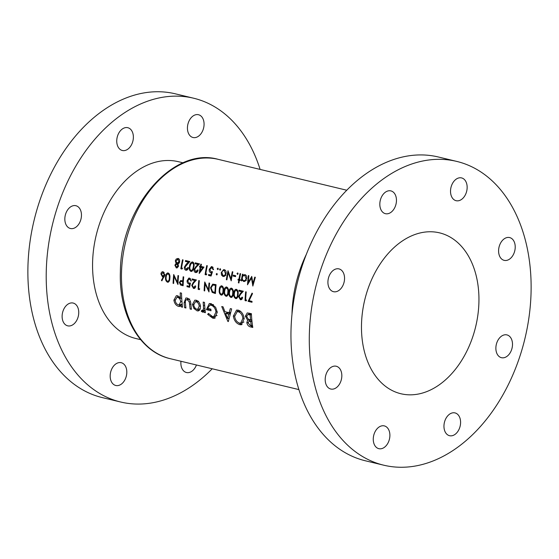 <?xml version="1.0" encoding="UTF-8"?>
<svg xmlns="http://www.w3.org/2000/svg" width="559" height="559" viewBox="0 0 559 559"><rect width="100%" height="100%" fill="white"/><g stroke="black" fill="none" stroke-linecap="round" stroke-linejoin="round"><path stroke-width="0.84" d="M78.742 312.921A11.718 8.078 103.5 0 0 73.166 303.055A11.718 8.078 103.5 0 0 62.119 315.968A11.718 8.078 103.5 0 0 67.695 325.834A11.718 8.078 103.5 0 0 78.742 312.921M81.46 215.578A11.718 8.078 103.5 0 0 75.884 205.712A11.718 8.078 103.5 0 0 64.837 218.632A11.718 8.078 103.5 0 0 70.413 228.498A11.718 8.078 103.5 0 0 81.46 215.578M133.37 137.57A11.718 8.078 103.5 0 0 127.794 127.704A11.718 8.078 103.5 0 0 116.747 140.623A11.718 8.078 103.5 0 0 122.323 150.49A11.718 8.078 103.5 0 0 133.37 137.57M204.07 124.594A11.718 8.078 103.5 0 0 198.494 114.728A11.718 8.078 103.5 0 0 187.44 127.648A11.718 8.078 103.5 0 0 193.016 137.507A11.718 8.078 103.5 0 0 204.07 124.594M180.976 361.268A11.718 8.078 103.5 0 0 180.878 362.644A11.718 8.078 103.5 0 0 186.454 372.511A11.718 8.078 103.5 0 0 196.44 364.985M126.809 372.574A11.718 8.078 103.5 0 0 121.233 362.707A11.718 8.078 103.5 0 0 110.179 375.62A11.718 8.078 103.5 0 0 115.762 385.486A11.718 8.078 103.5 0 0 126.809 372.574M183.114 162.83L178.363 161.691A90.935 62.706 103.5 0 0 92.605 261.954A90.935 62.706 103.5 0 0 135.886 338.523L140.637 339.669M260.11 169.412A156.22 107.733 103.5 0 0 193.61 98.209A156.22 107.733 103.5 0 0 46.285 270.458A156.22 107.733 103.5 0 0 120.639 402.005A156.22 107.733 103.5 0 0 212.224 368.772M193.61 98.209L175.274 93.807A156.22 107.733 103.5 0 0 27.95 266.056A156.22 107.733 103.5 0 0 102.311 397.603L120.639 402.005M460.588 422.779A11.718 8.078 103.5 0 0 455.012 412.912A11.718 8.078 103.5 0 0 443.958 425.832A11.718 8.078 103.5 0 0 449.541 435.699A11.718 8.078 103.5 0 0 460.588 422.779M512.498 344.77A11.718 8.078 103.5 0 0 506.922 334.904A11.718 8.078 103.5 0 0 495.875 347.824A11.718 8.078 103.5 0 0 501.451 357.69A11.718 8.078 103.5 0 0 512.498 344.77M515.216 247.434A11.718 8.078 103.5 0 0 509.64 237.568A11.718 8.078 103.5 0 0 498.593 250.488A11.718 8.078 103.5 0 0 504.169 260.354A11.718 8.078 103.5 0 0 515.216 247.434M467.149 187.782A11.718 8.078 103.5 0 0 461.573 177.916A11.718 8.078 103.5 0 0 450.526 190.836A11.718 8.078 103.5 0 0 456.102 200.702A11.718 8.078 103.5 0 0 467.149 187.782M396.457 200.758A11.718 8.078 103.5 0 0 390.881 190.892A11.718 8.078 103.5 0 0 379.827 203.811A11.718 8.078 103.5 0 0 385.41 213.678A11.718 8.078 103.5 0 0 396.457 200.758M344.547 278.766A11.718 8.078 103.5 0 0 338.971 268.9A11.718 8.078 103.5 0 0 327.916 281.82A11.718 8.078 103.5 0 0 333.492 291.686A11.718 8.078 103.5 0 0 344.547 278.766M341.828 376.109A11.718 8.078 103.5 0 0 336.245 366.243A11.718 8.078 103.5 0 0 325.198 379.163A11.718 8.078 103.5 0 0 330.774 389.029A11.718 8.078 103.5 0 0 341.828 376.109M389.889 435.761A11.718 8.078 103.5 0 0 384.312 425.895A11.718 8.078 103.5 0 0 373.265 438.815A11.718 8.078 103.5 0 0 378.841 448.674A11.718 8.078 103.5 0 0 389.889 435.761M478.909 302.517A82.732 57.053 103.5 0 0 439.528 232.851A82.732 57.053 103.5 0 0 361.512 324.073A82.732 57.053 103.5 0 0 400.887 393.739A82.732 57.053 103.5 0 0 478.909 302.517M456.689 161.397L438.361 156.995A156.22 107.733 103.5 0 0 291.036 329.244A156.22 107.733 103.5 0 0 365.39 460.791L383.726 465.193A156.22 107.733 103.5 0 0 531.05 292.944A156.22 107.733 103.5 0 0 456.689 161.397A156.22 107.733 103.5 0 0 309.365 333.646A156.22 107.733 103.5 0 0 383.726 465.193M197.117 310.867L198.326 310.93L199.843 309.882L200.527 306.493C200.059 303.167 198.613 301.077 196.188 300.225L194.818 300.162L192.429 304.55L193.896 308.456L197.117 310.867L199.221 310.483L197.208 309.33M182.541 307.198A102.521 70.7 -76.5 0 1 181.521 293.14L180.215 292.825A102.521 70.7 103.5 0 0 180.431 298.401L177.608 295.76L176.344 295.704L173.891 300.155C174.492 303.474 176.05 305.563 178.566 306.409L179.732 306.465L181.011 305.06A102.521 70.7 103.5 0 0 181.235 306.884L182.541 307.198M203.539 311.957L202.463 312.153L203.909 310.916A102.521 70.7 103.5 0 0 204.091 312.369L205.398 312.684A102.521 70.7 -76.5 0 1 204.496 302.391L203.19 302.084A102.521 70.7 103.5 0 0 203.406 305.605L203.532 308.917L202.428 310.601L201.771 310.28L201.31 311.412L203.029 312.174M204.769 310.175L202.428 310.601M227.904 321.481L228.317 321.579L231.657 308.917L230.336 308.603L229.071 312.684L224.907 311.684L223.076 306.856L221.734 306.535L227.904 321.481L228.352 321.404M252.787 327.455A102.521 70.7 -76.5 0 1 251.382 313.655L247.253 312.907L245.366 316.212L247.644 320.195L246.805 322.697C247.441 325.212 248.741 326.638 250.712 326.959L252.787 327.455M239.846 324.688L241.348 324.751L244.178 318.679C243.514 314.2 241.551 311.356 238.288 310.154L236.569 310.084L233.348 316.142C234.186 320.691 236.352 323.535 239.846 324.688L241.299 324.423L238.302 322.564M207.641 314.347L212.762 318.183L214.446 318.267L217.283 312.285L215.648 307.317L211.099 303.628L209.29 303.537L206.446 309.672L211.016 310.776A102.521 70.7 -76.5 0 1 210.862 309.176L207.599 308.393L209.863 305.151L211.106 305.214C213.755 306.129 215.376 308.4 215.984 312.027L213.713 316.653L212.546 316.611L208.472 313.424L207.641 314.347L209.031 314.088M191.423 309.33A102.521 70.7 -76.5 0 1 190.885 304.424C190.794 301.098 189.557 298.974 187.181 298.059L185.902 297.989L184.086 302.698A102.521 70.7 103.5 0 0 184.631 307.695L185.937 308.009A102.521 70.7 -76.5 0 1 185.413 303.251L185.364 300.924L186.496 299.624L187.251 299.666L189.284 301.951L189.592 304.257A102.521 70.7 103.5 0 0 190.116 309.015L191.423 309.33M168.14 272.946C166.456 273.141 165.597 274.518 165.569 277.068C165.247 279.528 165.89 281.247 167.497 282.211C169.097 282.009 169.887 280.632 169.852 278.096C170.229 275.643 169.663 273.931 168.14 272.946L167.574 272.925M168.552 282.016L168.042 282.232M255.337 277.257L254.764 277.124L252.913 283.483L251.753 276.398L248.224 282.344L248.867 275.706L248.301 275.573L247.483 284.783L251.48 278.04L252.85 286.068L255.337 277.257M190.465 283.05L189.047 283.168L187.67 280.856L189.466 278.997L191.276 281.058L189.585 278.096L188.851 278.068L187.104 280.688C187.041 282.463 187.635 283.581 188.886 284.049L189.641 284.056L189.18 286.285L187.034 285.768A102.521 70.7 103.5 0 0 186.992 286.669L189.585 287.291L190.465 283.05L189.997 283.168L190.458 283.078M190.528 278.689L188.97 278.976L190.605 278.787M199.318 289.632L199.724 288.821L198.752 288.584A102.521 70.7 -76.5 0 1 199.332 280.667L198.766 280.534A102.521 70.7 103.5 0 0 198.152 289.352L199.318 289.632M238.931 282.966A102.521 70.7 -76.5 0 1 239.357 280.318L240.16 280.513A102.521 70.7 -76.5 0 1 240.3 279.71L239.497 279.514A102.521 70.7 -76.5 0 1 240.622 273.728L240.056 273.589A102.521 70.7 103.5 0 0 238.931 279.374L238.12 279.186A102.521 70.7 103.5 0 0 237.98 279.989L238.791 280.185A102.521 70.7 103.5 0 0 238.365 282.826L238.931 282.966M235.542 276.635A102.521 70.7 -76.5 0 1 235.716 275.713L233.292 275.126A102.521 70.7 103.5 0 0 233.117 276.055L235.542 276.635M223.041 276.523L224.984 275.853L226.046 273.672C226.339 271.576 225.78 270.249 224.355 269.697L223.565 269.669L221.273 272.526L221.476 275.021L223.041 276.523L224.522 276.251M216.892 274.909L217.227 274.343L216.836 273.47L216.179 274.092L216.738 274.972M251.997 302.279A102.521 70.7 -76.5 0 1 252.032 301.385L249.111 300.679L252.514 293.594L252.067 293.098L248.112 301.35L251.997 302.279M241.586 299.498L240.391 299.722C241.656 299.862 242.382 299.051 242.585 297.29L242.019 297.15L240.454 298.827L239.175 296.717L240.545 294.307L243.312 291.232L239.028 290.205A102.521 70.7 103.5 0 0 238.938 291.113L241.872 291.819L240.091 293.796L238.602 296.654L240.391 299.722L241.055 299.743M242.285 298.597L240.454 298.827M231.524 288.164C229.84 288.367 228.98 289.737 228.945 292.287C228.631 294.754 229.274 296.466 230.881 297.437C232.481 297.227 233.271 295.858 233.236 293.321C233.613 290.869 233.04 289.15 231.524 288.164L230.958 288.151M231.936 297.241L231.426 297.458M221.825 285.838C220.141 286.033 219.282 287.41 219.247 289.96C218.932 292.42 219.575 294.139 221.175 295.103C222.782 294.9 223.565 293.524 223.53 290.987C223.914 288.542 223.341 286.823 221.825 285.838L221.259 285.817M222.237 294.914L221.72 295.124M209.597 283.133L209.031 283.001A102.521 70.7 103.5 0 0 208.5 289.932L204.748 281.967A102.521 70.7 103.5 0 0 204.133 290.785L204.699 290.925A102.521 70.7 -76.5 0 1 205.139 283.993L208.982 291.952A102.521 70.7 -76.5 0 1 209.597 283.133M212.476 271.702L211.002 271.828L209.856 269.473L211.917 267.565L212.979 269.522L213.545 269.655L212.147 266.643L211.4 266.615L209.297 269.305C209.017 271.101 209.492 272.24 210.736 272.729L211.512 272.729L210.778 275.007L208.633 274.497A102.521 70.7 103.5 0 0 208.493 275.412L211.078 276.034L212.476 271.702L211.98 271.821L212.462 271.73M213.084 267.293L211.414 267.544L213.119 267.342M199.27 273.435L203.965 267.118L200.974 266.398A102.521 70.7 -76.5 0 1 201.415 264.309L200.849 264.169A102.521 70.7 103.5 0 0 200.408 266.259L199.682 266.084A102.521 70.7 103.5 0 0 199.5 267.013L200.227 267.188A102.521 70.7 103.5 0 0 199.158 273.407L199.27 273.435M192.645 261.961C190.878 262.192 189.829 263.596 189.515 266.182C188.9 268.676 189.361 270.423 190.905 271.429C192.589 271.185 193.554 269.78 193.798 267.209C194.483 264.735 194.099 262.982 192.645 261.961L192.065 261.94M192.017 271.227L191.464 271.443M182.003 269.054L182.52 268.222L181.549 267.992A102.521 70.7 -76.5 0 1 183.059 259.9L182.493 259.767A102.521 70.7 103.5 0 0 180.843 268.774L182.003 269.054M177.517 267.691L176.288 267.915L178.503 266.063L177.909 263.932L179.621 261.766C179.851 259.949 179.334 258.845 178.062 258.454L176.183 259.048L175.323 260.808L176.092 263.499L174.869 265.162L176.288 267.915L176.923 267.936M187.118 269.983L185.861 270.214C187.16 270.346 188.006 269.508 188.397 267.719L187.831 267.586L186.035 269.305L184.959 267.16L189.85 261.535L185.567 260.501A102.521 70.7 103.5 0 0 185.371 261.43L188.306 262.136L186.245 264.169L184.386 267.09C184.211 268.76 184.708 269.801 185.861 270.214L186.545 270.235M187.936 269.061L186.035 269.305M196.824 272.317L195.566 272.547C196.859 272.673 197.704 271.842 198.103 270.053L197.537 269.913L195.734 271.632L194.665 269.487L196.349 267.013L199.549 263.862L195.266 262.835A102.521 70.7 103.5 0 0 195.07 263.764L198.005 264.47L195.943 266.503L194.085 269.424C193.917 271.094 194.406 272.135 195.566 272.547L196.251 272.561M197.641 271.394L195.734 271.632M206.257 274.874L206.774 274.05L205.803 273.812A102.521 70.7 -76.5 0 1 207.312 265.728L206.746 265.588A102.521 70.7 103.5 0 0 205.097 274.595L206.257 274.874M217.898 269.592L218.255 269.026L217.891 268.145L217.199 268.774L217.737 269.655M216.067 284.685L212.706 284.133L210.519 287.752L212.189 292.399L215.453 293.503A102.521 70.7 -76.5 0 1 216.067 284.685M226.674 287.005C224.991 287.2 224.131 288.577 224.096 291.127C223.782 293.587 224.425 295.306 226.032 296.27C227.632 296.06 228.414 294.691 228.379 292.154C228.764 289.702 228.191 287.99 226.674 287.005L226.109 286.984M227.087 296.074L226.57 296.291M236.373 289.331C234.689 289.534 233.837 290.904 233.802 293.454C233.48 295.921 234.123 297.633 235.73 298.604C237.337 298.394 238.12 297.025 238.085 294.481C238.462 292.036 237.896 290.317 236.373 289.331L235.807 289.31M236.792 298.408L236.275 298.625M246.205 300.889L246.617 300.078L245.646 299.848A102.521 70.7 -76.5 0 1 246.219 291.931L245.653 291.798A102.521 70.7 103.5 0 0 245.045 300.609L246.205 300.889M220.239 270.158L220.595 269.585L220.232 268.704L219.547 269.333L220.085 270.221M232.858 271.863L232.292 271.723A102.521 70.7 103.5 0 0 230.944 278.808L228.009 270.696A102.521 70.7 103.5 0 0 226.353 279.703L226.919 279.842A102.521 70.7 -76.5 0 1 228.17 272.757L231.209 280.87A102.521 70.7 -76.5 0 1 232.858 271.863M237.701 274.35L238.057 273.784L237.694 272.904L237.009 273.533L237.547 274.413M241.215 280.765L241.781 280.904A102.521 70.7 -76.5 0 1 241.991 279.689L243.626 281.463L244.381 281.491L246.652 278.661C246.945 276.558 246.379 275.217 244.954 274.644L242.802 275.454A102.521 70.7 -76.5 0 1 243.046 274.308L242.48 274.176A102.521 70.7 103.5 0 0 241.215 280.765L241.823 280.653M194.7 288.241L193.498 288.458C194.763 288.598 195.496 287.787 195.692 286.026L195.126 285.887L193.568 287.564L192.282 285.453L193.652 283.043L196.419 279.968L192.135 278.941A102.521 70.7 103.5 0 0 192.044 279.849L194.979 280.555L193.197 282.54L191.716 285.39L193.498 288.458L194.169 288.479M195.391 287.333L193.568 287.564M180.746 280.52L179.341 282.449L180.445 284.964L183.114 285.74A102.521 70.7 -76.5 0 1 183.729 276.922L183.163 276.782A102.521 70.7 103.5 0 0 182.807 280.87L180.606 280.541M163.165 271.751C161.942 271.59 161.202 272.338 160.943 273.987L162.62 277.054L163.277 277.124L161.425 280.276L161.844 280.856L164.828 274.902L163.165 271.751L162.571 271.723M178.552 275.678L177.986 275.545A102.521 70.7 103.5 0 0 177.462 282.477L173.702 274.511A102.521 70.7 103.5 0 0 173.087 283.329L173.653 283.462A102.521 70.7 -76.5 0 1 174.094 276.537L177.937 284.496A102.521 70.7 -76.5 0 1 178.552 275.678M252.682 326.791L249.74 325.163M248.098 322.459L246.805 322.697M249.055 321.285L250.034 319.797M249.936 319.776L247.644 320.195M246.673 315.975L245.366 316.212M248.496 314.431L249.188 313.131M251.236 325.569L250.306 325.345L248.112 323.032L249 321.292L250.718 321.516A102.521 70.7 103.5 0 0 251.236 325.569L252.465 325.338M251.92 320.838L249 321.292M251.962 321.285L250.718 321.516M250.551 319.923L248.413 319.245L246.666 316.492L247.742 314.57L250.159 314.948A102.521 70.7 103.5 0 0 250.551 319.923L251.802 319.692M251.41 314.298L249.16 314.71M251.396 313.969L247.742 314.57M251.431 314.717L250.159 314.948M175.505 265.043L174.869 265.162M177.343 263.96L178.125 263.128M177.524 263.233L176.092 263.499M175.945 260.69L175.323 260.808M177.203 259.369L177.517 258.803L176.183 259.048M177.517 258.803L177.902 258.426M176.462 267.006L175.428 265.329L176.917 264.121L177.937 265.909L176.462 267.006L178.272 266.783M178.628 263.722L177.916 263.939M178.531 265.804L177.937 265.909M177.07 263.198L175.889 260.927L177.86 259.383L179.062 261.598L177.07 263.198L179.6 262.856M177.252 259.362L179.166 259.145L177.252 259.362M179.663 261.486L179.062 261.598M182.353 268.495L180.843 268.774M185.001 266.978L184.386 267.09M189.445 261.926L188.306 262.136M189.522 261.85L186.734 261.179L185.371 261.43M186.734 261.179L186.748 260.787M190.13 266.07L189.515 266.182M191.996 262.884L192.68 261.968M193.232 267.076C193.065 269.103 192.324 270.242 191.024 270.507C189.899 269.641 189.578 268.25 190.081 266.322L190.752 264.114L192.429 262.884C193.526 263.743 193.791 265.141 193.232 267.076L193.847 266.964M192.883 270.249L191.024 270.507M193.554 262.611L192.044 262.87L193.589 262.667M194.7 269.312L194.085 269.424M199.144 264.26L198.005 264.47M199.228 264.183L196.44 263.513L195.07 263.764M196.44 263.513L196.447 263.114M201.953 267.111L200.227 267.188M201.96 266.867L199.5 267.013M201.023 266.147L200.408 266.259M200.793 267.321L202.672 267.775L200.087 271.234A102.521 70.7 -76.5 0 1 200.793 267.321L203.811 267.314M203.595 267.607L202.672 267.775M200.995 271.066L200.087 271.234M206.606 274.322L205.097 274.595M210.736 275L208.493 275.412M211.435 274.888L210.778 275.007M212.168 272.61L211.512 272.729M212.224 272.45L210.736 272.729M209.918 269.186L209.297 269.305M211.302 267.572L212.036 266.615M213.559 269.417L212.979 269.522M218.255 268.579L217.199 268.774M205.705 283.888L205.139 283.993M204.706 290.68L204.133 290.785M209.08 289.828L208.5 289.932M213.65 292.133L212.189 292.399M211.113 287.647L210.519 287.752M214.614 284.755L214.831 284.391M215.411 285.46A102.521 70.7 103.5 0 0 214.922 292.469L212.553 291.651L211.085 287.892L212.86 285.076L215.998 285.356M215.501 292.364L214.922 292.469M215.599 284.573L212.86 285.076M219.834 289.855L219.247 289.96M222.964 290.855C223.013 292.853 222.419 293.971 221.196 294.202C220.008 293.377 219.547 292.008 219.813 290.1L220.225 287.934L221.713 286.739C222.873 287.571 223.286 288.947 222.964 290.855L223.544 290.75M222.971 293.957L221.196 294.202M222.768 286.467L221.343 286.732L222.824 286.536M224.683 291.015L224.096 291.127M227.813 292.022C227.862 294.02 227.275 295.138 226.046 295.369C224.858 294.537 224.397 293.175 224.662 291.267L225.074 289.101L226.563 287.906C227.723 288.737 228.142 290.107 227.813 292.022L228.4 291.917M227.82 295.124L226.046 295.369M227.618 287.633L226.192 287.892L227.674 287.703M229.532 292.182L228.945 292.287M232.67 293.189C232.712 295.187 232.125 296.298 230.895 296.536C229.707 295.704 229.246 294.334 229.511 292.427L229.924 290.268L231.412 289.073C232.572 289.904 232.991 291.274 232.67 293.189L233.25 293.077M232.67 296.291L230.895 296.536M232.467 288.8L231.042 289.059L232.523 288.87M234.382 293.349L233.802 293.454M237.519 294.348C237.568 296.347 236.974 297.465 235.744 297.695C234.556 296.871 234.095 295.501 234.368 293.594L234.773 291.435L236.268 290.24C237.421 291.064 237.841 292.441 237.519 294.348L238.099 294.244M237.519 297.451L235.744 297.695M237.316 289.96L235.898 290.226L237.372 290.037M239.189 296.543L238.602 296.654M242.962 291.616L241.872 291.819M241.132 290.708L238.938 291.113M246.477 300.344L245.045 300.609M242.047 324.527L241.299 324.423M234.619 315.912L233.348 316.142M236.967 311.754L238.344 310.175M239.552 323.102C236.904 322.159 235.276 319.944 234.654 316.457L237.149 311.719L238.407 311.775C240.901 312.74 242.389 314.941 242.879 318.371L240.663 323.137L239.552 323.102M240.622 311.37L238.407 311.775M244.115 318.141L242.879 318.371M240.663 323.137L243.948 322.026M228.841 319.161L228.61 318.364M227.108 313.103L226.835 312.146M230.594 312.404L229.071 312.684M227.674 318.539L225.529 313.396L228.715 314.158L227.674 318.539L229.043 318.288M230.315 313.389L228.247 312.893L225.529 313.396M230.175 313.892L228.715 314.158M215.166 318.043L212.762 318.183M214.216 317.917L210.897 315.814M213.713 316.653L217.074 315.507M217.227 311.796L215.984 312.027M213.489 304.781L211.106 305.214M213.175 304.55L209.863 305.151M210.904 309.644L209.052 309.197L206.446 309.672M209.052 309.197L209.073 308.75M209.918 305.144L211.092 303.628M205.328 312.146L204.091 312.369M205.153 310.692L203.909 310.916M203.874 311.384L203.483 311.014L201.31 311.412M203.483 311.014L203.825 310.392M204.943 308.659L203.532 308.917M250.257 300.959L248.112 301.35M182.472 306.653L181.235 306.884M182.255 304.83L181.011 305.06M180.613 306.039L178.566 306.409M180.634 306.018L178.691 304.879M175.184 299.917L173.891 300.155M177.203 297.29L178.132 295.928M181.71 298.164L180.431 298.401M178.384 304.83C176.658 304.229 175.589 302.768 175.198 300.449L176.923 297.339L177.72 297.374C179.39 297.982 180.375 299.435 180.676 301.734L179.18 304.865L178.384 304.83M179.663 297.018L177.72 297.374M181.941 301.504L180.676 301.734M179.18 304.865L182.185 304.166M191.353 308.785L190.116 309.015M190.472 301.734L189.284 301.951M189.228 299.303L187.251 299.666M185.868 307.471L184.631 307.695M185.35 302.468L184.086 302.698M187.223 299.491L187.817 298.268M195.238 308.212L193.896 308.456M193.721 304.313L192.429 304.55M195.748 301.727L196.663 300.365M196.929 309.281C195.182 308.652 194.12 307.177 193.735 304.858L195.391 301.797L196.279 301.832C197.928 302.44 198.913 303.886 199.221 306.171L197.669 309.316L196.929 309.281M198.319 301.455L196.279 301.832M200.464 305.948L199.221 306.171M197.669 309.316L200.353 308.792M217.213 273.903L216.179 274.092M220.595 269.145L219.547 269.333M224.9 275.943L224.397 275.615M222.161 274.895L221.476 275.021M221.902 272.415L221.273 272.526M223.467 270.521L224.215 269.669M223.181 275.713L221.846 272.659C222.244 271.108 223.02 270.395 224.18 270.507L225.48 273.533C225.095 275.084 224.327 275.811 223.181 275.713L225.913 275.335M225.305 270.235L223.593 270.493L225.361 270.29M226.088 273.421L225.48 273.533M228.771 272.652L228.17 272.757M226.961 279.591L226.353 279.703M231.552 278.696L230.944 278.808M235.688 275.873L233.117 276.055M238.057 273.337L237.009 273.533M240.223 280.157L239.357 280.318M238.972 282.714L238.365 282.826M240.265 279.912L238.791 280.185M239.965 279.626L237.98 279.989M239.538 279.262L238.931 279.374M244.807 274.616L242.802 275.454M245.115 281.191L243.626 281.463M245.492 280.891L244.975 280.555M242.564 279.584L241.991 279.689M243.752 280.66C242.627 280.248 242.173 279.227 242.375 277.599C242.781 276.034 243.577 275.314 244.758 275.454L246.093 278.515C245.687 280.066 244.912 280.779 243.752 280.66L246.505 280.276M245.883 275.175L244.157 275.433L245.939 275.238M246.694 278.403L246.093 278.515M199.591 289.087L198.152 289.352M192.303 285.286L191.716 285.39M196.069 280.352L194.979 280.555M194.239 279.444L192.044 279.849M189.138 286.278L186.992 286.669M189.801 286.173L189.18 286.285M190.27 283.937L189.641 284.056M190.305 283.79L188.886 284.049M187.698 280.576L187.104 280.688M191.269 280.814L190.71 280.918M182.276 284.629L180.445 284.964M179.935 282.344L179.341 282.449M183.394 280.758L182.807 280.87M182.583 284.699L181.43 284.426L179.907 282.581L180.711 281.401L182.744 281.771A102.521 70.7 103.5 0 0 182.583 284.699L183.163 284.594M183.366 281.17L181.647 281.484M183.331 281.666L182.744 281.771M252.067 277.935L251.48 278.04M249.034 282.197L248.224 282.344M253.548 283.371L252.913 283.483M162.264 280.122L161.425 280.276M164.122 276.971L163.277 277.124M164.241 276.754L162.62 277.054M161.537 273.882L160.943 273.987M162.802 276.174L161.516 274.078L163.046 272.652L164.262 274.735L162.802 276.174L163.27 276.195M164.115 272.352L162.592 272.631L164.185 272.443M164.835 274.63L164.262 274.735M166.149 276.957L165.569 277.068M169.286 277.963C169.328 279.961 168.741 281.079 167.511 281.31C166.323 280.478 165.862 279.116 166.128 277.208L166.54 275.042L168.035 273.847C169.188 274.679 169.608 276.048 169.286 277.963L169.866 277.858M169.286 281.065L167.511 281.31M169.084 273.575L167.665 273.833L169.139 273.644M174.66 276.432L174.094 276.537M173.667 283.224L173.087 283.329M178.035 282.365L177.462 282.477M121.513 272.38A102.521 70.7 103.5 0 0 170.306 358.71C139.505 351.884 118.704 314.486 120.381 271.758C120.499 207.913 172.563 146.255 218.192 159.343A102.521 70.7 103.5 0 0 121.513 272.38M291.994 314.137A102.521 70.7 -76.5 0 1 292.008 313.333A102.521 70.7 -76.5 0 1 306.36 254.317M252.235 326.68L250.712 326.959M251.948 321.152L250.39 321.439M187.377 263.96L186.245 264.169M197.075 266.294L195.943 266.503M215.474 292.958L214.181 293.195M216.033 285.041L214.684 285.286M241.174 293.601L240.091 293.796M204.671 305.375L203.406 305.605M190.85 304.026L189.592 304.257M194.28 282.337L193.197 282.54M183.135 285.209L181.878 285.439M170.306 358.71L298.89 389.588M218.192 159.343L346.776 190.228M237.149 311.719L240.342 311.132M176.923 297.339L180.11 296.752M186.496 299.624L189.69 299.037M195.391 301.797L198.578 301.21M180.711 281.401L183.38 280.911M163.284 276.188L164.598 275.95"/></g></svg>
